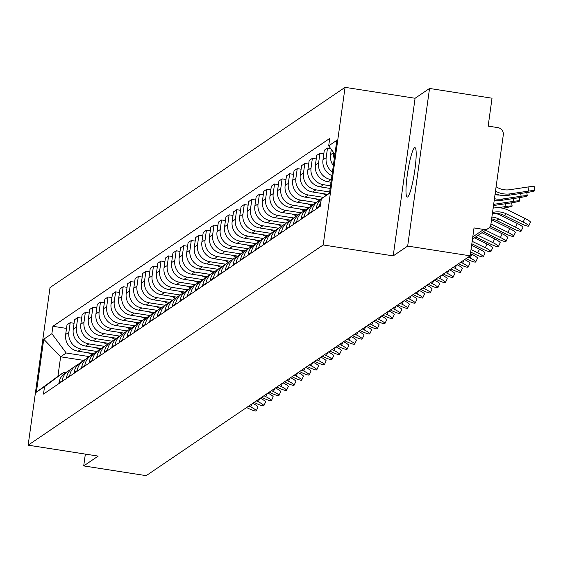 <?xml version="1.0" encoding="UTF-8"?>
<svg xmlns="http://www.w3.org/2000/svg" width="563" height="563" viewBox="0 0 563 563"><rect width="100%" height="100%" fill="white"/><g stroke="black" fill="none" stroke-linecap="round" stroke-linejoin="round"><path stroke-width="0.84" d="M407.675 196.959A25.018 3.371 -81.1 0 0 414.65 171.342A25.018 3.371 -81.1 0 0 414.945 147.654A25.018 3.371 -81.1 0 0 414.502 147.78A25.018 3.371 -81.1 0 0 407.521 173.397A25.018 3.371 -81.1 0 0 407.232 197.085A25.018 3.371 -81.1 0 0 407.675 196.959M407.668 246.073L429.541 88.454L415.086 98.265L345.063 87.342L50.023 287.552L28.15 445.171L323.197 244.961L393.213 255.883L407.668 246.073L470.154 255.827L146.197 475.658L83.711 465.911L98.173 456.1L28.15 445.171M429.541 88.454L492.027 98.208L488.156 126.105L497.889 127.625A6.411 6.306 55.8 0 1 503.294 134.909L490.915 224.123A6.411 6.306 55.8 0 1 488.234 228.451L472.47 239.148M85.351 454.102L83.711 465.911M472.779 236.896L483.758 229.451L474.025 227.931L470.154 255.827M483.758 229.451A6.411 6.306 55.8 0 0 488.234 228.451M334.253 158.907A14.751 14.504 -124.2 0 1 333.732 152.657M331.283 149.364L330.544 154.719A14.751 14.504 55.8 0 0 333.324 165.599M332.444 171.954A14.751 14.504 -124.2 0 1 326.181 157.682L327.511 148.069L324.309 150.237L322.979 159.857A14.751 14.504 55.8 0 0 331.938 175.621M319.355 206.874L319.439 206.227A14.751 14.504 -124.2 0 1 320.966 201.47M330.692 148.562L327.511 148.069M321.269 199.302A14.751 14.504 55.8 0 0 316.237 208.401L316.153 209.049M331.382 179.625L331.044 179.569A14.751 14.504 -124.2 0 1 318.609 162.82L319.946 153.199L316.744 155.374L315.407 164.987A14.751 14.504 55.8 0 0 327.842 181.743L331.016 182.243M311.782 212.012L311.874 211.364A14.751 14.504 -124.2 0 1 320.354 200.132M323.816 153.805L319.946 153.199M318.032 201.413L314.83 203.581A14.751 14.504 55.8 0 0 308.672 213.539L308.58 214.179M330.523 185.811L323.472 184.706A14.751 14.504 -124.2 0 1 311.043 167.95L312.374 158.337L309.171 160.511L307.841 170.125A14.751 14.504 55.8 0 0 320.27 186.881L330.157 188.422M304.217 217.142L304.309 216.502A14.751 14.504 -124.2 0 1 312.789 205.27M316.244 158.942L312.374 158.337M310.466 206.544L307.264 208.718A14.751 14.504 55.8 0 0 301.106 218.669L301.015 219.317M329.665 191.99L315.906 189.844A14.751 14.504 -124.2 0 1 303.471 173.087L304.808 163.474L301.606 165.649L300.276 175.262A14.751 14.504 55.8 0 0 312.704 192.018L327.392 194.305M296.652 222.279L296.736 221.632A14.751 14.504 -124.2 0 1 305.216 210.4M308.679 164.079L304.808 163.474M302.901 211.681L299.699 213.856A14.751 14.504 55.8 0 0 293.534 223.807L293.45 224.454M323.345 197.317L308.341 194.981A14.751 14.504 -124.2 0 1 295.906 178.225L297.243 168.611L294.041 170.779L292.704 180.399A14.751 14.504 55.8 0 0 305.139 197.149L320.91 199.612M289.079 227.417L289.171 226.769A14.751 14.504 -124.2 0 1 297.651 215.538M301.114 169.21L297.243 168.611M295.329 216.818L292.127 218.986A14.751 14.504 55.8 0 0 285.969 228.944L285.877 229.591M316.357 202.546L300.769 200.111A14.751 14.504 -124.2 0 1 288.34 183.362L289.671 173.742L286.468 175.916L285.138 185.53A14.751 14.504 55.8 0 0 297.567 202.286L313.338 204.749M281.514 232.554L281.606 231.907A14.751 14.504 -124.2 0 1 290.086 220.675M293.541 174.347L289.671 173.742M287.763 221.949L284.561 224.123A14.751 14.504 55.8 0 0 278.404 234.074L278.312 234.722M308.791 207.684L293.203 205.249A14.751 14.504 -124.2 0 1 280.768 188.492L282.105 178.879L278.903 181.054L277.573 190.667A14.751 14.504 55.8 0 0 290.001 207.423L305.772 209.879M273.949 237.685L274.033 237.037A14.751 14.504 -124.2 0 1 282.513 225.812M285.976 179.484L282.105 178.879M280.198 227.086L276.996 229.261A14.751 14.504 55.8 0 0 270.831 239.212L270.747 239.859M301.226 212.814L285.638 210.386A14.751 14.504 -124.2 0 1 273.203 193.63L274.54 184.017L271.338 186.184L270.001 195.804A14.751 14.504 55.8 0 0 282.436 212.554L298.207 215.017M266.376 242.822L266.468 242.174A14.751 14.504 -124.2 0 1 274.948 230.943M278.411 184.622L274.54 184.017M272.626 232.223L269.424 234.398A14.751 14.504 55.8 0 0 263.266 244.349L263.174 244.996M293.654 217.951L278.066 215.516A14.751 14.504 -124.2 0 1 265.637 198.767L266.968 189.147L263.766 191.321L262.435 200.935A14.751 14.504 55.8 0 0 274.864 217.691L290.635 220.154M258.811 247.959L258.903 247.312A14.751 14.504 -124.2 0 1 267.383 236.08M270.838 189.752L266.968 189.147M265.06 237.361L261.858 239.528A14.751 14.504 55.8 0 0 255.701 249.486L255.609 250.127M286.088 223.089L270.5 220.654A14.751 14.504 -124.2 0 1 258.065 203.897L259.402 194.284L256.2 196.459L254.863 206.072A14.751 14.504 55.8 0 0 267.298 222.828L283.069 225.291M251.239 253.09L251.33 252.449A14.751 14.504 -124.2 0 1 259.81 241.217M263.273 194.889L259.402 194.284M257.495 242.491L254.293 244.666A14.751 14.504 55.8 0 0 248.128 254.617L248.044 255.264M278.523 228.226L262.935 225.791A14.751 14.504 -124.2 0 1 250.5 209.035L251.837 199.422L248.635 201.596L247.298 211.209A14.751 14.504 55.8 0 0 259.733 227.966L275.497 230.422M243.673 258.227L243.765 257.58A14.751 14.504 -124.2 0 1 252.245 246.348M255.708 200.027L251.837 199.422M249.923 247.629L246.721 249.803A14.751 14.504 55.8 0 0 240.563 259.754L240.471 260.402M270.951 233.356L255.363 230.929A14.751 14.504 -124.2 0 1 242.934 214.172L244.265 204.559L241.063 206.727L239.732 216.347A14.751 14.504 55.8 0 0 252.161 233.096L267.932 235.559M236.108 263.364L236.2 262.717A14.751 14.504 -124.2 0 1 244.68 251.485M248.135 205.157L244.265 204.559M242.357 252.766L239.155 254.933A14.751 14.504 55.8 0 0 232.998 264.891L232.906 265.539M263.385 238.494L247.797 236.059A14.751 14.504 -124.2 0 1 235.362 219.31L236.699 209.689L233.497 211.864L232.16 221.477A14.751 14.504 55.8 0 0 244.595 238.233L260.366 240.697M228.536 268.502L228.627 267.854A14.751 14.504 -124.2 0 1 237.107 256.622M240.57 210.295L236.699 209.689M234.785 257.896L231.59 260.071A14.751 14.504 55.8 0 0 225.425 270.022L225.341 270.669M255.82 243.631L240.232 241.196A14.751 14.504 -124.2 0 1 227.797 224.44L229.134 214.827L225.932 217.001L224.595 226.615A14.751 14.504 55.8 0 0 237.03 243.371L252.794 245.827M220.97 273.632L221.062 272.985A14.751 14.504 -124.2 0 1 229.542 261.76M233.005 215.432L229.134 214.827M227.22 263.034L224.018 265.208A14.751 14.504 55.8 0 0 217.86 275.159L217.768 275.807M248.248 248.762L232.66 246.334A14.751 14.504 -124.2 0 1 220.232 229.577L221.562 219.964L218.36 222.132L217.029 231.752A14.751 14.504 55.8 0 0 229.458 248.501L245.229 250.964M213.405 278.769L213.497 278.122A14.751 14.504 -124.2 0 1 221.977 266.89M225.432 220.569L221.562 219.964M219.654 268.171L216.452 270.346A14.751 14.504 55.8 0 0 210.295 280.297L210.203 280.944M240.683 253.899L225.094 251.464A14.751 14.504 -124.2 0 1 212.659 234.715L213.996 225.094L210.794 227.269L209.457 236.882A14.751 14.504 55.8 0 0 221.892 253.639L237.663 256.102M205.833 283.907L205.924 283.259A14.751 14.504 -124.2 0 1 214.404 272.028M217.867 225.7L213.996 225.094M212.082 273.308L208.887 275.476A14.751 14.504 55.8 0 0 202.722 285.434L202.631 286.074M233.117 259.036L217.529 256.601A14.751 14.504 -124.2 0 1 205.094 239.845L206.431 230.232L203.229 232.406L201.892 242.02A14.751 14.504 55.8 0 0 214.327 258.776L230.091 261.239M198.267 289.037L198.359 288.397A14.751 14.504 -124.2 0 1 206.839 277.165M210.302 230.837L206.431 230.232M204.517 278.439L201.315 280.613A14.751 14.504 55.8 0 0 195.157 290.564L195.065 291.212M225.545 264.174L209.957 261.739A14.751 14.504 -124.2 0 1 197.529 244.982L198.859 235.369L195.657 237.544L194.326 247.157A14.751 14.504 55.8 0 0 206.755 263.913L222.526 266.369M190.702 294.175L190.787 293.527A14.751 14.504 -124.2 0 1 199.274 282.295M202.729 235.974L198.859 235.369M196.951 283.576L193.749 285.751A14.751 14.504 55.8 0 0 187.592 295.702L187.5 296.349M217.98 269.304L202.391 266.876A14.751 14.504 -124.2 0 1 189.956 250.12L191.293 240.507L188.091 242.674L186.754 252.294A14.751 14.504 55.8 0 0 199.189 269.044L214.96 271.507M183.13 299.312L183.221 298.664A14.751 14.504 -124.2 0 1 191.701 287.433M195.164 241.105L191.293 240.507M189.379 288.713L186.177 290.881A14.751 14.504 55.8 0 0 180.019 300.839L179.928 301.486M210.414 274.441L194.819 272.006A14.751 14.504 -124.2 0 1 182.391 255.257L183.728 245.637L180.526 247.811L179.189 257.425A14.751 14.504 55.8 0 0 191.624 274.181L207.388 276.644M175.565 304.449L175.656 303.802A14.751 14.504 -124.2 0 1 184.136 292.57M187.599 246.242L183.728 245.637M181.814 293.844L178.612 296.018A14.751 14.504 55.8 0 0 172.454 305.969L172.362 306.617M202.842 279.579L187.254 277.144A14.751 14.504 -124.2 0 1 174.826 260.387L176.156 250.774L172.954 252.949L171.624 262.562A14.751 14.504 55.8 0 0 184.052 279.318L199.823 281.774M167.999 309.58L168.084 308.932A14.751 14.504 -124.2 0 1 176.571 297.707M180.026 251.379L176.156 250.774M174.248 298.981L171.046 301.156A14.751 14.504 55.8 0 0 164.889 311.107L164.797 311.754M195.277 284.709L179.688 282.281A14.751 14.504 -124.2 0 1 167.253 265.525L168.59 255.912L165.388 258.079L164.051 267.699A14.751 14.504 55.8 0 0 176.486 284.449L192.257 286.912M160.427 314.717L160.518 314.07A14.751 14.504 -124.2 0 1 168.999 302.838M172.461 256.517L168.59 255.912M166.676 304.119L163.474 306.293A14.751 14.504 55.8 0 0 157.316 316.244L157.225 316.892M187.711 289.846L172.116 287.411A14.751 14.504 -124.2 0 1 159.688 270.662L161.025 261.042L157.823 263.217L156.486 272.83A14.751 14.504 55.8 0 0 168.921 289.586L184.685 292.049M152.862 319.854L152.953 319.207A14.751 14.504 -124.2 0 1 161.433 307.975M164.896 261.647L161.025 261.042M159.111 309.256L155.909 311.423A14.751 14.504 55.8 0 0 149.751 321.382L149.659 322.022M180.139 294.984L164.551 292.549A14.751 14.504 -124.2 0 1 152.123 275.793L153.453 266.179L150.251 268.354L148.921 277.967A14.751 14.504 55.8 0 0 161.349 294.723L177.12 297.187M145.296 324.985L145.381 324.344A14.751 14.504 -124.2 0 1 153.868 313.112M157.323 266.785L153.453 266.179M151.546 314.386L148.343 316.561A14.751 14.504 55.8 0 0 142.186 326.512L142.094 327.159M172.574 300.121L156.986 297.686A14.751 14.504 -124.2 0 1 144.55 280.93L145.887 271.317L142.685 273.491L141.348 283.105A14.751 14.504 55.8 0 0 153.783 299.861L169.554 302.317M137.724 330.122L137.815 329.475A14.751 14.504 -124.2 0 1 146.296 318.243M149.758 271.922L145.887 271.317M143.973 319.524L140.771 321.698A14.751 14.504 55.8 0 0 134.613 331.649L134.522 332.297M165.001 305.252L149.413 302.824A14.751 14.504 -124.2 0 1 136.985 286.067L138.322 276.454L135.12 278.622L133.783 288.242A14.751 14.504 55.8 0 0 146.211 304.991L161.982 307.454M130.159 335.259L130.25 334.612A14.751 14.504 -124.2 0 1 138.73 323.38M142.193 277.052L138.322 276.454M136.408 324.661L133.206 326.829A14.751 14.504 55.8 0 0 127.048 336.787L126.957 337.434M157.436 310.389L141.848 307.954A14.751 14.504 -124.2 0 1 129.42 291.205L130.75 281.584L127.548 283.759L126.218 293.372A14.751 14.504 55.8 0 0 138.646 310.129L154.417 312.592M122.593 340.397L122.678 339.749A14.751 14.504 -124.2 0 1 131.165 328.518M134.62 282.19L130.75 281.584M128.843 329.791L125.64 331.966A14.751 14.504 55.8 0 0 119.476 341.917L119.391 342.564M149.871 315.526L134.283 313.091A14.751 14.504 -124.2 0 1 121.847 296.335L123.184 286.722L119.982 288.896L118.645 298.51A14.751 14.504 55.8 0 0 131.08 315.266L146.852 317.722M115.021 345.527L115.112 344.88A14.751 14.504 -124.2 0 1 123.593 333.655M127.055 287.327L123.184 286.722M121.27 334.929L118.068 337.103A14.751 14.504 55.8 0 0 111.91 347.054L111.819 347.702M142.298 320.657L126.71 318.229A14.751 14.504 -124.2 0 1 114.282 301.472L115.619 291.859L112.417 294.027L111.08 303.647A14.751 14.504 55.8 0 0 123.508 320.396L139.279 322.859M107.456 350.665L107.547 350.017A14.751 14.504 -124.2 0 1 116.027 338.785M119.49 292.464L115.619 291.859M113.705 340.066L110.503 342.241A14.751 14.504 55.8 0 0 104.345 352.192L104.254 352.839M134.733 325.794L119.145 323.359A14.751 14.504 -124.2 0 1 106.717 306.61L108.047 296.99L104.845 299.164L103.515 308.777A14.751 14.504 55.8 0 0 115.943 325.534L131.714 327.997M99.89 355.802L99.975 355.154A14.751 14.504 -124.2 0 1 108.462 343.923M111.917 297.595L108.047 296.99M106.14 345.203L102.938 347.371A14.751 14.504 55.8 0 0 96.773 357.329L96.688 357.969M127.168 330.931L111.58 328.496A14.751 14.504 -124.2 0 1 99.144 311.74L100.481 302.127L97.279 304.301L95.942 313.915A14.751 14.504 55.8 0 0 108.377 330.671L124.149 333.134M92.318 360.932L92.409 360.292A14.751 14.504 -124.2 0 1 100.89 349.06M104.352 302.732L100.481 302.127M98.567 350.334L95.365 352.508A14.751 14.504 55.8 0 0 89.207 362.459L89.116 363.107M119.595 336.069L104.007 333.634A14.751 14.504 -124.2 0 1 91.579 316.878L92.916 307.264L89.714 309.439L88.377 319.052A14.751 14.504 55.8 0 0 100.805 335.808L116.576 338.264M84.753 366.07L84.844 365.422A14.751 14.504 -124.2 0 1 93.324 354.19M96.787 307.87L92.916 307.264M91.002 355.471L87.8 357.646A14.751 14.504 55.8 0 0 81.642 367.597L81.551 368.244M112.03 341.199L96.442 338.771A14.751 14.504 -124.2 0 1 84.014 322.015L85.344 312.402L82.142 314.569L80.812 324.189A14.751 14.504 55.8 0 0 93.24 340.939L109.011 343.402M77.187 371.207L77.272 370.56A14.751 14.504 -124.2 0 1 85.752 359.328M89.214 313L85.344 312.402M83.437 360.609L80.235 362.776A14.751 14.504 55.8 0 0 74.07 372.734L73.985 373.382M104.465 346.336L88.877 343.902A14.751 14.504 -124.2 0 1 76.441 327.145L77.778 317.532L74.576 319.707L73.239 329.32A14.751 14.504 55.8 0 0 85.675 346.076L101.446 348.539M69.615 376.344L69.706 375.697A14.751 14.504 -124.2 0 1 78.187 364.465M81.649 318.137L77.778 317.532M75.864 365.739L72.662 367.913A14.751 14.504 55.8 0 0 66.504 377.864L66.413 378.512M96.892 351.474L81.304 349.039A14.751 14.504 -124.2 0 1 68.876 332.283L70.206 322.669L67.011 324.844L65.674 334.457A14.751 14.504 55.8 0 0 78.102 351.213L93.873 353.67M62.05 381.475L62.141 380.827A14.751 14.504 -124.2 0 1 70.621 369.602M74.084 323.275L70.206 322.669M68.299 370.876L65.097 373.051A14.751 14.504 55.8 0 0 58.939 383.002L58.848 383.649M334.901 154.241L328.686 145.859L336.836 140.328L329.482 193.285L321.332 198.816L329.566 192.694M83.753 360.397L60.628 356.787L57.912 376.33L63.492 372.544L44.533 386.654L43.506 394.065L320.305 206.227L321.332 198.816M44.533 386.654L36.384 392.186L43.731 339.222L51.88 333.697L66.202 353.001L60.628 356.787L43.731 339.222M328.686 145.859L329.714 138.449L52.908 326.287L51.88 333.697M345.063 87.342L323.197 244.961M415.086 98.265L393.213 255.883M89.327 356.604L66.202 353.001M63.492 372.544L65.407 372.84M66.511 328.412L52.908 326.287M57.912 376.33L36.384 392.186M492.372 213.616A19.881 19.55 -124.2 0 1 504.174 215.39L520.916 223.588A7.375 1.168 -154.7 0 0 528.699 225.981A7.375 1.168 -154.7 0 0 523.147 222.075L524.899 218.353A7.375 1.168 25.3 0 1 530.459 222.258L528.699 225.981M492.519 212.561A19.881 19.55 -124.2 0 1 506.404 213.87L523.147 222.075M524.899 218.353L508.157 210.147A24.054 23.646 55.8 0 0 493.132 208.141M496.102 186.74A19.881 19.55 55.8 0 0 509.754 189.724L528.017 186.986A7.375 0.577 -9.3 0 1 534.181 186.55L534.85 190.653A7.375 0.577 170.7 0 0 528.685 191.082L510.423 193.827A24.054 23.646 -124.2 0 1 495.489 191.16M495.151 193.602A24.054 23.646 -124.2 0 0 508.192 195.34L526.454 192.602A7.375 0.577 170.7 0 0 534.85 190.653M491.647 218.859A19.881 19.55 -124.2 0 1 496.601 220.52L513.343 228.726A7.375 1.168 -154.7 0 0 521.134 231.119A7.375 1.168 -154.7 0 0 515.581 227.213L517.334 223.49A7.375 1.168 25.3 0 1 522.893 227.396L521.134 231.119M491.893 217.065A19.881 19.55 -124.2 0 1 498.832 219.007L515.581 227.213M517.334 223.49L500.591 215.284A24.054 23.646 55.8 0 0 495.067 213.37M490.225 226.242L505.778 233.863A7.375 1.168 -154.7 0 0 513.569 236.249A7.375 1.168 -154.7 0 0 508.009 232.35L509.768 228.62A7.375 1.168 25.3 0 1 515.321 232.526L513.569 236.249M490.936 223.983A19.881 19.55 -124.2 0 1 491.267 224.144L508.009 232.35M509.768 228.62L493.026 220.422A24.054 23.646 55.8 0 0 491.52 219.746M494.187 200.555A24.054 23.646 -124.2 0 0 500.627 200.477L518.889 197.733A7.375 0.577 170.7 0 0 527.285 195.79A7.375 0.577 170.7 0 0 521.12 196.22L502.858 198.964A24.054 23.646 -124.2 0 1 494.441 198.704M495.011 194.601A19.881 19.55 55.8 0 0 499.712 195.072M493.491 205.544L511.317 202.87A7.375 0.577 170.7 0 0 519.712 200.921A7.375 0.577 170.7 0 0 513.547 201.357L495.292 204.095A24.054 23.646 -124.2 0 1 493.667 204.285M483.392 231.738L498.213 238.994A7.375 1.168 -154.7 0 0 505.996 241.386A7.375 1.168 -154.7 0 0 500.444 237.48L502.196 233.758A7.375 1.168 25.3 0 1 507.756 237.663L505.996 241.386M485.623 230.225L500.444 237.48M502.196 233.758L489.36 227.466M475.826 236.875L490.64 244.131A7.375 1.168 -154.7 0 0 498.431 246.524A7.375 1.168 -154.7 0 0 492.878 242.618L494.631 238.895A7.375 1.168 25.3 0 1 500.19 242.801L498.431 246.524M478.057 235.355L492.878 242.618M494.631 238.895L481.977 232.695M471.829 243.758L483.075 249.268A7.375 1.168 -154.7 0 0 490.866 251.661A7.375 1.168 -154.7 0 0 485.306 247.755L487.065 244.032A7.375 1.168 25.3 0 1 492.618 247.931L490.866 251.661M472.167 241.316L485.306 247.755M487.065 244.032L474.412 237.832M502.463 208.197L503.751 208.007A7.375 0.577 170.7 0 0 512.147 206.058A7.375 0.577 170.7 0 0 505.982 206.494L497.896 207.705M326.23 195.171L322.634 193.566M470.682 252.041L475.51 254.406A7.375 1.168 -154.7 0 0 483.293 256.791A7.375 1.168 -154.7 0 0 477.741 252.886L479.493 249.163A7.375 1.168 25.3 0 1 485.053 253.069L483.293 256.791M471.02 249.599L477.741 252.886M479.493 249.163L471.618 245.306M319.355 200.618L315.069 198.704M466.051 258.614L467.937 259.536A7.375 1.168 -154.7 0 0 475.728 261.929A7.375 1.168 -154.7 0 0 470.168 258.023L471.928 254.3A7.375 1.168 25.3 0 1 477.487 258.206L475.728 261.929M468.282 257.101L470.168 258.023M471.928 254.3L470.464 253.582M311.782 205.748L307.497 203.834M458.486 263.744L460.372 264.673A7.375 1.168 -154.7 0 0 468.163 267.066A7.375 1.168 -154.7 0 0 462.603 263.16L464.137 259.909M464.637 259.571A7.375 1.168 25.3 0 1 469.915 263.343L468.163 267.066M460.717 262.231L462.603 263.16M304.217 210.886L299.931 208.972M450.914 268.882L452.807 269.811A7.375 1.168 -154.7 0 0 460.59 272.196A7.375 1.168 -154.7 0 0 455.038 268.298L456.572 265.046M457.072 264.709A7.375 1.168 25.3 0 1 462.35 268.474L460.59 272.196M453.145 267.369L455.038 268.298M296.652 216.023L292.366 214.109M443.348 274.019L445.234 274.941A7.375 1.168 -154.7 0 0 453.025 277.334A7.375 1.168 -154.7 0 0 447.465 273.428L449 270.184M449.499 269.846A7.375 1.168 25.3 0 1 454.777 273.611L453.025 277.334M445.579 272.506L447.465 273.428M289.079 221.16L284.794 219.239M435.783 279.157L437.669 280.078A7.375 1.168 -154.7 0 0 445.46 282.471A7.375 1.168 -154.7 0 0 439.9 278.565L441.434 275.314M441.934 274.976A7.375 1.168 25.3 0 1 447.212 278.748L445.46 282.471M438.014 277.636L439.9 278.565M281.514 226.291L277.228 224.377M428.211 284.287L430.104 285.216A7.375 1.168 -154.7 0 0 437.887 287.609A7.375 1.168 -154.7 0 0 432.335 283.703L433.869 280.451M434.369 280.114A7.375 1.168 25.3 0 1 439.647 283.879L437.887 287.609M430.442 282.774L432.335 283.703M273.949 231.428L269.663 229.514M420.645 289.424L422.531 290.353A7.375 1.168 -154.7 0 0 430.322 292.739A7.375 1.168 -154.7 0 0 424.762 288.833L426.297 285.589M426.796 285.251A7.375 1.168 25.3 0 1 432.074 289.016L430.322 292.739M422.876 287.911L424.762 288.833M266.376 236.566L262.091 234.651M413.073 294.562L414.966 295.484A7.375 1.168 -154.7 0 0 422.757 297.876A7.375 1.168 -154.7 0 0 417.197 293.97L418.731 290.726M419.231 290.381A7.375 1.168 25.3 0 1 424.509 294.153L422.757 297.876M415.311 293.049L417.197 293.97M258.811 241.696L254.525 239.782M405.508 299.692L407.401 300.621A7.375 1.168 -154.7 0 0 415.184 303.014A7.375 1.168 -154.7 0 0 409.632 299.108L411.159 295.856M411.666 295.519A7.375 1.168 25.3 0 1 416.944 299.291L415.184 303.014M407.739 298.179L409.632 299.108M251.246 246.833L246.96 244.919M397.942 304.829L399.829 305.758A7.375 1.168 -154.7 0 0 407.619 308.144A7.375 1.168 -154.7 0 0 402.059 304.245L403.594 300.994M404.093 300.656A7.375 1.168 25.3 0 1 409.371 304.421L407.619 308.144M400.173 303.316L402.059 304.245M243.673 251.971L239.388 250.056M390.37 309.967L392.263 310.889A7.375 1.168 -154.7 0 0 400.047 313.281A7.375 1.168 -154.7 0 0 394.494 309.376L396.028 306.131M396.528 305.793A7.375 1.168 25.3 0 1 401.806 309.559L400.047 313.281M392.608 308.454L394.494 309.376M236.108 257.108L231.822 255.187M382.805 315.104L384.698 316.026A7.375 1.168 -154.7 0 0 392.481 318.419A7.375 1.168 -154.7 0 0 386.929 314.513L388.456 311.262M388.956 310.924A7.375 1.168 25.3 0 1 394.241 314.696L392.481 318.419M385.036 313.584L386.929 314.513M228.543 262.238L224.257 260.324M375.24 320.234L377.126 321.163A7.375 1.168 -154.7 0 0 384.916 323.549A7.375 1.168 -154.7 0 0 379.356 319.65L380.891 316.399M381.39 316.061A7.375 1.168 25.3 0 1 386.668 319.826L384.916 323.549M377.47 318.721L379.356 319.65M220.97 267.376L216.685 265.462M367.667 325.372L369.56 326.301A7.375 1.168 -154.7 0 0 377.344 328.686A7.375 1.168 -154.7 0 0 371.791 324.781L373.325 321.536M373.825 321.199A7.375 1.168 25.3 0 1 379.103 324.964L377.344 328.686M369.905 323.859L371.791 324.781M213.405 272.513L209.119 270.599M360.102 330.509L361.995 331.431A7.375 1.168 -154.7 0 0 369.778 333.824A7.375 1.168 -154.7 0 0 364.226 329.918L365.753 326.674M366.253 326.329A7.375 1.168 25.3 0 1 371.538 330.101L369.778 333.824M362.333 328.996L364.226 329.918M205.833 277.643L201.554 275.729M352.537 335.639L354.423 336.568A7.375 1.168 -154.7 0 0 362.213 338.961A7.375 1.168 -154.7 0 0 356.653 335.055L358.188 331.804M358.687 331.466A7.375 1.168 25.3 0 1 363.965 335.238L362.213 338.961M354.767 334.126L356.653 335.055M198.267 282.781L193.982 280.867M344.964 340.777L346.857 341.706A7.375 1.168 -154.7 0 0 354.641 344.092A7.375 1.168 -154.7 0 0 349.088 340.193L350.622 336.941M351.122 336.604A7.375 1.168 25.3 0 1 356.4 340.369L354.641 344.092M347.202 339.264L349.088 340.193M190.702 287.918L186.416 286.004M337.399 345.914L339.292 346.836A7.375 1.168 -154.7 0 0 347.075 349.229A7.375 1.168 -154.7 0 0 341.523 345.323L343.05 342.079M343.55 341.741A7.375 1.168 25.3 0 1 348.835 345.506L347.075 349.229M339.63 344.401L341.523 345.323M183.13 293.056L178.851 291.134M329.834 351.052L331.72 351.974A7.375 1.168 -154.7 0 0 339.51 354.366A7.375 1.168 -154.7 0 0 333.95 350.46L335.485 347.209M335.984 346.871A7.375 1.168 25.3 0 1 341.262 350.643L339.51 354.366M332.064 349.532L333.95 350.46M175.565 298.186L171.279 296.272M322.261 356.182L324.154 357.111A7.375 1.168 -154.7 0 0 331.938 359.497A7.375 1.168 -154.7 0 0 326.385 355.598L327.919 352.347M328.419 352.009A7.375 1.168 25.3 0 1 333.697 355.774L331.938 359.497M324.492 354.669L326.385 355.598M167.999 303.323L163.713 301.409M314.696 361.319L316.589 362.248A7.375 1.168 -154.7 0 0 324.372 364.634A7.375 1.168 -154.7 0 0 318.82 360.728L320.347 357.484M320.847 357.146A7.375 1.168 25.3 0 1 326.132 360.911L324.372 364.634M316.927 359.806L318.82 360.728M160.427 308.461L156.148 306.546M307.131 366.457L309.017 367.379A7.375 1.168 -154.7 0 0 316.807 369.771A7.375 1.168 -154.7 0 0 311.248 365.866L312.782 362.621M313.281 362.276A7.375 1.168 25.3 0 1 318.559 366.049L316.807 369.771M309.361 364.944L311.248 365.866M152.862 313.591L148.576 311.677M299.558 371.587L301.451 372.516A7.375 1.168 -154.7 0 0 309.235 374.909A7.375 1.168 -154.7 0 0 303.682 371.003L305.216 367.752M305.716 367.414A7.375 1.168 25.3 0 1 310.994 371.186L309.235 374.909M301.789 370.074L303.682 371.003M145.296 318.728L141.01 316.814M291.993 376.724L293.886 377.653A7.375 1.168 -154.7 0 0 301.669 380.039A7.375 1.168 -154.7 0 0 296.117 376.14L297.644 372.889M298.144 372.551A7.375 1.168 25.3 0 1 303.429 376.316L301.669 380.039M294.224 375.211L296.117 376.14M137.724 323.866L133.445 321.952M284.428 381.862L286.314 382.784A7.375 1.168 -154.7 0 0 294.104 385.176A7.375 1.168 -154.7 0 0 288.545 381.271L290.079 378.026M290.578 377.689A7.375 1.168 25.3 0 1 295.856 381.454L294.104 385.176M286.658 380.349L288.545 381.271M130.159 328.996L125.873 327.082M276.855 386.999L278.748 387.921A7.375 1.168 -154.7 0 0 286.532 390.314A7.375 1.168 -154.7 0 0 280.979 386.408L282.513 383.157M283.013 382.819A7.375 1.168 25.3 0 1 288.291 386.591L286.532 390.314M279.086 385.479L280.979 386.408M122.593 334.133L118.307 332.219M269.29 392.13L271.183 393.058A7.375 1.168 -154.7 0 0 278.966 395.444A7.375 1.168 -154.7 0 0 273.414 391.545L274.941 388.294M275.441 387.956A7.375 1.168 25.3 0 1 280.726 391.721L278.966 395.444M271.521 390.616L273.414 391.545M115.021 339.271L110.742 337.357M261.725 397.267L263.611 398.196A7.375 1.168 -154.7 0 0 271.401 400.582A7.375 1.168 -154.7 0 0 265.842 396.676L267.376 393.431M267.875 393.094A7.375 1.168 25.3 0 1 273.154 396.859L271.401 400.582M263.956 395.754L265.842 396.676M107.456 344.408L103.17 342.494M254.152 402.404L256.045 403.326A7.375 1.168 -154.7 0 0 263.829 405.719A7.375 1.168 -154.7 0 0 258.276 401.813L259.81 398.569M260.31 398.224A7.375 1.168 25.3 0 1 265.588 401.996L263.829 405.719M256.383 400.891L258.276 401.813M99.89 349.539L95.604 347.624M246.587 407.535L248.48 408.464A7.375 1.168 -154.7 0 0 256.264 410.856A7.375 1.168 -154.7 0 0 250.711 406.95L252.238 403.699M252.738 403.361A7.375 1.168 25.3 0 1 258.023 407.133L256.264 410.856M248.818 406.022L250.711 406.95M92.318 354.676L88.032 352.762M78.102 351.213L81.304 349.039M85.675 346.076L88.877 343.902M93.24 340.939L96.442 338.771M100.805 335.808L104.007 333.634M108.377 330.671L111.58 328.496M115.943 325.534L119.145 323.359M123.508 320.396L126.71 318.229M131.08 315.266L134.283 313.091M138.646 310.129L141.848 307.954M146.211 304.991L149.413 302.824M153.783 299.861L156.986 297.686M161.349 294.723L164.551 292.549M168.921 289.586L172.116 287.411M176.486 284.449L179.688 282.281M184.052 279.318L187.254 277.144M191.624 274.181L194.819 272.006M199.189 269.044L202.391 266.876M206.755 263.913L209.957 261.739M214.327 258.776L217.529 256.601M221.892 253.639L225.094 251.464M229.458 248.501L232.66 246.334M237.03 243.371L240.232 241.196M244.595 238.233L247.797 236.059M252.161 233.096L255.363 230.929M259.733 227.966L262.935 225.791M267.298 222.828L270.5 220.654M274.864 217.691L278.066 215.516M282.436 212.554L285.638 210.386M290.001 207.423L293.203 205.249M297.567 202.286L300.769 200.111M305.139 197.149L308.341 194.981M312.704 192.018L315.906 189.844M320.27 186.881L323.472 184.706M327.842 181.743L331.044 179.569M66.504 377.864L69.706 375.697M74.07 372.734L77.272 370.56M81.642 367.597L84.844 365.422M89.207 362.459L92.409 360.292M96.773 357.329L99.975 355.154M104.345 352.192L107.547 350.017M111.91 347.054L115.112 344.88M119.476 341.917L122.678 339.749M127.048 336.787L130.25 334.612M134.613 331.649L137.815 329.475M142.186 326.512L145.381 324.344M149.751 321.382L152.953 319.207M157.316 316.244L160.518 314.07M164.889 311.107L168.084 308.932M172.454 305.969L175.656 303.802M180.019 300.839L183.221 298.664M187.592 295.702L190.787 293.527M195.157 290.564L198.359 288.397M202.722 285.434L205.924 283.259M210.295 280.297L213.497 278.122M217.86 275.159L221.062 272.985M225.425 270.022L228.627 267.854M232.998 264.891L236.2 262.717M240.563 259.754L243.765 257.58M248.128 254.617L251.33 252.449M255.701 249.486L258.903 247.312M263.266 244.349L266.468 242.174M270.831 239.212L274.033 237.037M278.404 234.074L281.606 231.907M285.969 228.944L289.171 226.769M293.534 223.807L296.736 221.632M301.106 218.669L304.309 216.502M308.672 213.539L311.874 211.364M316.237 208.401L319.439 206.227M58.939 383.002L62.141 380.827M73.239 329.32L76.441 327.145M80.812 324.189L84.014 322.015M88.377 319.052L91.579 316.878M95.942 313.915L99.144 311.74M103.515 308.777L106.717 306.61M111.08 303.647L114.282 301.472M118.645 298.51L121.847 296.335M126.218 293.372L129.42 291.205M133.783 288.242L136.985 286.067M141.348 283.105L144.55 280.93M148.921 277.967L152.123 275.793M156.486 272.83L159.688 270.662M164.051 267.699L167.253 265.525M171.624 262.562L174.826 260.387M179.189 257.425L182.391 255.257M186.754 252.294L189.956 250.12M194.326 247.157L197.529 244.982M201.892 242.02L205.094 239.845M209.457 236.882L212.659 234.715M217.029 231.752L220.232 229.577M224.595 226.615L227.797 224.44M232.16 221.477L235.362 219.31M239.732 216.347L242.934 214.172M247.298 211.209L250.5 209.035M254.863 206.072L258.065 203.897M262.435 200.935L265.637 198.767M270.001 195.804L273.203 193.63M277.573 190.667L280.768 188.492M285.138 185.53L288.34 183.362M292.704 180.399L295.906 178.225M300.276 175.262L303.471 173.087M307.841 170.125L311.043 167.95M315.407 164.987L318.609 162.82M322.979 159.857L326.181 157.682M330.544 154.719L333.676 152.594M65.674 334.457L68.876 332.283M506.404 213.87L504.174 215.39M528.685 191.082L528.017 186.986M508.192 195.34L510.423 193.827M498.832 219.007L496.601 220.52M491.267 224.144L490.866 224.412M521.12 196.22L520.669 193.468M500.627 200.477L502.858 198.964M513.547 201.357L513.097 198.605M493.526 205.291L495.292 204.095M505.982 206.494L505.532 203.736M526.757 192.553L527.285 195.79M519.185 197.69L519.712 200.921M511.619 202.828L512.147 206.058M504.054 207.958L504.159 208.613M496.531 213.391L496.587 213.75"/></g></svg>
